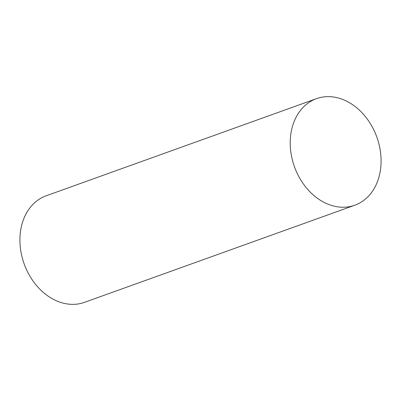 <?xml version="1.0" encoding="UTF-8"?>
<svg xmlns="http://www.w3.org/2000/svg" width="401" height="401" viewBox="0 0 401 401"><rect width="100%" height="100%" fill="white"/><g stroke="black" fill="none" stroke-linecap="round" stroke-linejoin="round"><path stroke-width="0.6" d="M340.875 207.172A56.621 43.779 70.2 0 0 354.8 205.222A56.621 43.779 70.2 0 0 379.376 145.804A56.621 43.779 70.2 0 0 330.434 96.696A56.621 43.779 70.2 0 0 316.509 98.651A56.621 43.779 70.2 0 0 291.928 158.069A56.621 43.779 70.2 0 0 340.875 207.172M316.509 98.651L46.2 195.778A56.621 43.779 70.2 0 0 21.624 255.196A56.621 43.779 70.2 0 0 70.566 304.304A56.621 43.779 70.2 0 0 84.491 302.349L354.8 205.222"/></g></svg>
